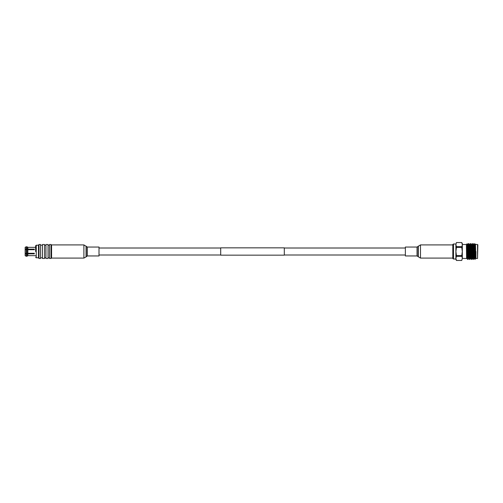 <?xml version="1.0" encoding="UTF-8"?>
<svg xmlns="http://www.w3.org/2000/svg" width="503" height="503" viewBox="0 0 503 503"><rect width="100%" height="100%" fill="white"/><g stroke="black" fill="none" stroke-linecap="round" stroke-linejoin="round"><path stroke-width="0.75" d="M284.302 251.5L284.302 255.159L220.698 255.159L220.698 247.841L284.302 247.841L284.302 251.5M453.492 259.007L452.813 258.529L452.813 244.471L453.492 243.993L453.492 259.007L455.888 259.007L455.888 258.385L456.46 260.453L461.748 260.441L462.326 258.385L461.748 255.612L456.46 255.612L456.46 256.329L461.748 256.329M461.748 255.612L462.326 251.5L461.748 247.388L462.326 244.615L461.748 242.559L456.46 242.547L455.888 244.615L455.888 243.993L453.492 243.993M477.85 244.829L477.529 258.492L477.529 244.508L477.85 244.829M462.326 244.508L466.4 244.508L466.602 258.668M475.945 251.5C475.945 242.484 475.945 242.484 475.945 251.5L475.945 258.485L477.529 258.492M474.983 257.033C474.763 261.214 474.543 259.372 474.316 251.5L474.021 244.615L473.857 243.565L473.663 245.778M475.423 257.222L474.983 259.447L473.876 243.553M467.362 248.645L467.671 259.435L467.161 243.773L466.4 244.508M470.23 258.485L469.343 244.515L469.789 244.515L470.67 258.485L469.437 259.435L468.576 243.553L467.576 244.515L467.325 247.199M469.67 259.447L468.576 243.553M471.996 258.485L471.135 244.533L471.556 244.515L472.436 258.485L471.437 259.447L470.487 244.615L470.343 243.553L469.764 244.533M471.437 259.447L470.343 243.553M473.417 257.222L472.971 259.435L472.254 244.615L472.11 243.553L471.531 244.533M473.204 259.447L472.11 243.553M468.023 244.515L468.884 258.467L467.903 259.447M475.272 245.778L475.385 243.974L475.945 244.508L477.529 244.508M475.121 251.5C475.297 241.78 475.486 241.78 475.681 251.5L475.939 258.429L475.234 245.445L475.065 244.533L474.914 245.778M466.696 258.485L467.136 258.485L466.4 245.464L467.362 254.65M474.97 257.222L474.863 258.907M474.983 259.447L474.059 257.555L473.468 245.445L473.298 244.533L473.134 246.042M466.4 258.492L462.326 258.385L461.748 260.453L456.46 260.453L455.888 259.447L455.888 251.5L456.46 255.612M473.222 259.435L474.184 258.467M475.008 259.41L475.549 258.467L474.794 245.445L474.643 244.515L474.474 245.778M473.763 258.485L473.027 245.445L472.877 244.515L472.613 247.426M470.575 243.565L471.135 244.527L470.846 247.426M469.343 244.515L469.079 247.426M468.463 258.485L467.576 244.515M473.398 251.5L473.398 245.778L473.078 246.281M456.46 256.329L455.888 258.385M461.748 246.671L456.46 246.671L456.46 247.388L461.748 247.388M456.46 247.388L455.888 251.5L455.888 244.615L456.46 246.671M455.888 244.615L456.46 242.547L461.748 242.547L462.326 243.553L462.326 258.385M51.01 244.521L51.01 258.479L49.47 258.479L49.47 244.521L51.01 244.521L51.57 245.087M48.049 258.479L48.049 244.521L45.949 244.521L45.949 258.479L48.049 258.479M44.56 258.479L44.56 244.521L42.453 244.521L42.453 258.479L44.56 258.479M40.554 258.479L40.554 244.521L38.976 244.521L38.976 258.479L40.554 258.479M38.976 244.521L38.48 245.206L38.48 257.794L38.976 258.479M35.619 251.5L35.619 245.841L35.619 251.5M35.619 247.35L27.86 247.363L26.187 246.753L25.15 247.363L25.15 249.155L34.349 249.155L34.349 249.708L27.86 249.708L27.86 253.292L34.349 253.292L34.349 253.845L25.15 253.845L25.15 255.637L26.187 256.247L25.15 255.637M27.86 249.155L27.86 247.363L27.024 246.753L27.024 248.853M35.619 255.65L27.86 255.637L27.024 256.247L27.86 255.637L27.86 253.845M27.86 249.708L27.024 249.4L27.024 253.6L27.86 253.292M27.024 249.4L25.15 249.708L26.187 249.4L26.187 253.6L25.15 253.292L27.024 253.6M34.349 249.708L27.225 249.475M25.15 249.155L25.936 249.475M25.15 247.363L26.187 246.753L26.187 248.853M26.187 254.147L26.187 256.247L27.024 256.247L27.024 254.147M27.225 253.525L34.349 253.292M25.15 253.845L25.936 253.525M25.15 249.708L25.15 253.292M51.57 251.5L51.57 244.917L83.9 244.917L83.9 258.083L51.57 258.083L51.57 251.5M87.346 247.048L87.346 255.952L99.009 255.952L99.009 247.048L87.346 247.048L83.9 244.917M417.031 255.952L417.031 247.048L405.368 247.048L405.368 255.952L417.031 255.952L420.477 258.083L452.813 258.083M38.48 245.206L36.254 245.206L36.254 257.794L35.619 257.159M87.346 255.952L86.057 256.888L86.057 246.112M86.271 256.549L86.271 246.451M417.031 247.048L420.477 244.917L420.477 258.083M418.32 246.112L418.32 256.888M418.112 246.451L418.112 256.549M220.698 254.996L99.009 254.996M405.368 254.996L284.302 254.996M405.368 248.004L284.302 248.004M220.698 248.004L99.009 248.004M475.084 244.515L474.643 244.515M473.317 244.515L472.877 244.515M475.53 258.485L475.945 258.485M475.065 244.533L475.385 243.974M473.298 244.533L473.857 243.565M472.418 258.467L472.971 259.435M470.651 258.467L471.204 259.435M468.884 258.467L469.437 259.435M467.117 258.467L467.671 259.435M474.669 244.527L474.109 243.565M472.902 244.527L472.342 243.565M469.368 244.527L468.809 243.565M467.601 244.527L467.161 243.773M474.304 245.778L474.813 245.778M51.57 257.913L51.01 258.479M49.47 245.206L48.049 245.206M49.47 257.794L48.049 257.794M45.949 245.206L44.56 245.206M45.949 257.794L44.56 257.794M42.453 245.206L40.554 245.206M42.453 257.794L40.554 257.794M38.48 257.794L36.254 257.794M36.254 245.206L35.619 245.841M86.057 256.888L83.9 258.083M420.477 244.917L452.813 244.917"/></g></svg>
